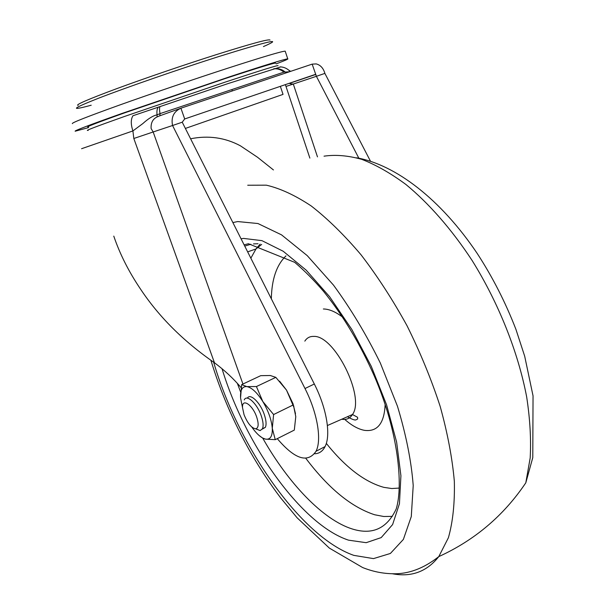 <?xml version="1.0" encoding="UTF-8"?>
<svg xmlns="http://www.w3.org/2000/svg" width="605" height="605" viewBox="0 0 605 605"><rect width="100%" height="100%" fill="white"/><g stroke="black" fill="none" stroke-linecap="round" stroke-linejoin="round"><path stroke-width="0.91" d="M280.773 66.89L228.024 83.588L132.949 115.744C130.756 119.261 130.74 124.32 132.903 130.93L142.803 123.609C148.338 118.588 153.08 115.676 157.035 114.874C156.665 111.139 157.096 108.567 158.313 107.145M275.593 63.222C276.356 62.194 259.22 67.42 224.168 78.9L124.69 112.84C96.21 122.996 84.178 127.678 88.587 126.884M88.511 127.625L75.141 131.217C74.317 130.733 89.979 124.789 122.127 113.392L230.142 76.608C265.527 65.015 284.728 59.086 287.746 58.836C288.721 58.912 284.872 60.583 276.213 63.865M185.38 128.434L283.034 94.388L280.357 86.356M324.885 73.394L316.392 76.306L312.165 64.13L316.196 63.911C320.484 65.015 323.38 68.176 324.885 73.394L370.51 161.263M285.356 84.655L285.983 86.447L293.304 84.042L291.171 83.906L289.727 83.157M290.733 83.792L289.243 83.324M190.598 138.779C208.354 135.218 224.947 137.554 240.366 145.79L257.526 157.255L273.437 169.945M315.515 74.347L184.691 118.966L182.234 122.202L314.32 384.001L305.003 388.531L172.561 125.507L182.234 122.202M317.481 156.884L293.304 84.042L316.392 76.306L358.848 158.207M113.778 236.116C119.85 254.009 128.729 271.607 140.405 288.918C158.828 316.725 183.512 341.341 214.457 362.758L133.818 138.492L132.903 130.93L81.584 148.709M157.118 116.924L157.035 114.874L160.03 113.634L159.871 115.774L157.118 116.924C152.74 119.026 150.751 122.906 151.129 128.555L153.163 131.973L172.561 125.507C170.935 117.279 173.718 111.509 180.918 108.197L184.691 118.966M180.918 108.197L312.165 64.13M314.539 453.765C319.168 453.667 322.677 451.285 325.051 446.603C331.086 435.139 326.7 408.201 314.32 384.001M160.06 106.548C159.38 107.645 159.365 110.012 160.03 113.634L283.926 72.124L288.971 71.791M274.216 68.667C278.376 68.252 281.998 69.348 285.084 71.95L286.248 72.698M277.272 438.655C294.771 459.248 307.695 463.453 316.029 451.269C321.928 439.843 317.413 412.844 305.003 388.531M280.153 66.86C284.048 67.026 287.352 68.546 290.075 71.42M241.123 387.631C233.394 378.533 224.508 370.245 214.457 362.758M262.245 429.142L265.398 427.311C266.578 424.468 266.192 420.15 264.226 414.364C260.195 402.416 250.092 392.842 247.385 398.166M255.665 428.824L260.158 430.594L262.449 428.764C263.621 425.928 263.22 421.609 261.254 415.817C257.095 403.49 246.636 393.893 244.238 399.935M256.656 416.981C252.489 404.564 241.803 397.719 242.529 407.687L244.049 414.72C247.672 423.508 251.597 428.204 255.832 428.809C258.6 427.886 258.88 423.939 256.656 416.981M295.497 413.714L293.001 403.679L286.513 390.119L279.593 381.158M256.429 386.55L262.82 401.538L273.611 414.546L272.28 428.28L275.245 439.669L294.31 430.094L295.777 416.626L293.871 407.226L286.513 390.119L275.827 377.361L270.299 375.508L260.732 375.667L241.667 384.621L246.81 386.587L256.429 386.55L275.827 377.361M275.245 439.669L265.497 439.124L263.069 438.406L259.19 435.562M273.611 414.546L293.009 405.04M240.563 397.682L241.667 384.621M242.529 407.672L240.601 398.135C240.079 390.187 242.151 386.338 246.81 386.587C251.763 387.555 257.095 392.539 262.82 401.538C268.363 410.901 271.516 419.817 272.28 428.28C272.583 436.25 270.322 439.865 265.497 439.124L262.638 438.012C259.076 435.986 255.469 432.333 251.816 427.047M392.267 573.737C411.355 577.404 426.858 571.695 438.784 556.608L448.396 537.739C452.865 521.949 454.847 503.133 454.34 481.293C452.275 458 447.549 433.014 440.153 406.333C431.289 379.199 420.241 352.337 407.029 325.74C392.819 299.906 377.497 276.266 361.064 254.826C344.358 235.126 327.766 218.851 311.288 206.01C295.21 195.332 280.236 188.389 266.359 185.175L247.717 185.236M213.671 362.236C237.977 445.734 300.322 536.673 353.834 555.375L373.482 558.612L390.384 553.462L403.369 539.426L411.287 516.549L413.215 485.565C411.377 461.335 406.121 434.889 397.462 406.235L380.356 363.098C366.358 334.641 350.741 308.656 333.499 285.129L307.242 255.635L281.537 234.861L257.949 223.532L237.712 221.559L232.88 222.572M356.595 157.784C395.64 164.689 440.826 199.295 477.262 253.525C492.644 277.173 505.53 302.462 515.936 329.385L524.686 356.201L533.043 395.852L532.778 457.614L525.805 482.813L530.177 457.985C531.205 439.328 530.04 418.993 526.683 397.001C518.145 352.065 498.543 302.886 472.089 260.445C451.716 229.378 428.915 203.393 405.925 184.487C390.671 173.212 375.955 164.84 361.767 159.357C348.087 155.546 335.51 154.479 324.03 156.173M262.82 438.3C288.222 483.1 322.828 519.816 352.307 528.989C372.408 535.259 387.049 528.551 396.237 508.873C403.301 485.77 398.635 432.197 374.465 376.408C360.232 344.132 343.307 315.833 323.675 291.519C314.139 280.395 304.481 270.669 294.711 262.343L248.443 243.732L244.118 244.851M258.032 243.739L253.495 243.891M241.055 238.786L243.581 238.415L261.935 240.646L283.17 251.234L306.198 270.163L329.612 296.722L351.845 329.483L371.296 366.358L386.565 404.79L396.623 442.089L400.918 475.742L399.444 503.7L392.607 524.565L381.195 537.603L366.161 542.685L348.548 540.167C301.267 524.686 244.813 444.093 222.058 368.785M341.734 419.227L342.029 419.28C346.559 419.976 350.038 418.388 352.473 414.516C365.48 397.213 334.421 334.951 313.677 336.41C309.858 336.282 306.909 337.862 304.822 341.137M344.767 419.424C351.694 425.557 358.273 429.195 364.512 430.352C377.414 432 384.296 423.371 385.143 404.465M260.12 244.102L255.976 248.965L250.848 258.199M305.85 458.356C328.523 488.409 351.467 507.217 374.692 514.772L383.782 516.504L392.335 516.375M285.976 255.87C276.606 264.945 271.721 279.253 271.335 298.802M326.314 443.382C345.463 467.317 364.641 481.973 383.835 487.35L391.753 488.53L399.179 488.084M250.841 244.261L244.738 246.076M237.311 383.275L240.601 391.949M342.566 317.088C335.51 311.741 329.112 309.042 323.365 308.981M88.239 130.34C83.747 131.247 95.961 126.581 124.895 116.326L225.968 81.856C261.541 70.142 278.89 64.765 278.028 65.733M285.295 51.455L285.197 51.16C282.096 51.16 262.804 56.893 227.329 68.357C193.615 79.308 150.516 93.987 119.17 105.194C87.037 116.75 71.428 122.891 72.35 123.624M263.432 46.585C284.448 37.404 269.543 40.732 218.715 56.575C179.019 69.204 126.71 87.332 98.94 98.063C71.783 108.771 69.204 111.154 91.204 105.217M78.113 105.399C74.869 105.028 87.733 99.447 116.712 88.663C145.034 78.219 185.266 64.478 216.802 54.48C251.347 43.628 269.096 38.818 270.027 40.066M273.573 68.864C277.355 68.433 280.811 69.522 283.926 72.124M180.456 108.371L159.871 115.774M133.818 138.492L153.163 131.973L242.938 384.024M525.805 482.813C503.746 515.604 474.743 540.197 438.784 556.608C423.674 568.503 408.337 574.213 392.789 573.744C382.655 573.578 372.597 571.513 362.629 567.543L329.347 548.092L297.1 517.782L280.622 497.847C269.686 483.403 259.5 467.922 250.054 451.398C233.5 422.056 220.462 391.715 210.926 360.368M327.403 425.534L352.473 414.516L357.547 417.276L357.676 418.955L356.08 419.825C354.938 420.437 352.057 419.401 347.444 416.724M247.649 251.862L255.976 248.965L261.655 244.428M287.746 58.836L285.197 51.16M232.07 90.047L232.214 90.818M290.12 83.619L289.447 83.256M315.87 74.423L289.682 83.278M309.866 158.094L285.999 86.454M325.051 446.603L316.029 451.269M290.491 71.284L288.593 70.021M293.788 406.084L293.871 407.226M262.638 438.012L263.069 438.406M255.832 428.809L260.158 430.594M265.398 427.311L262.449 428.764"/></g></svg>
